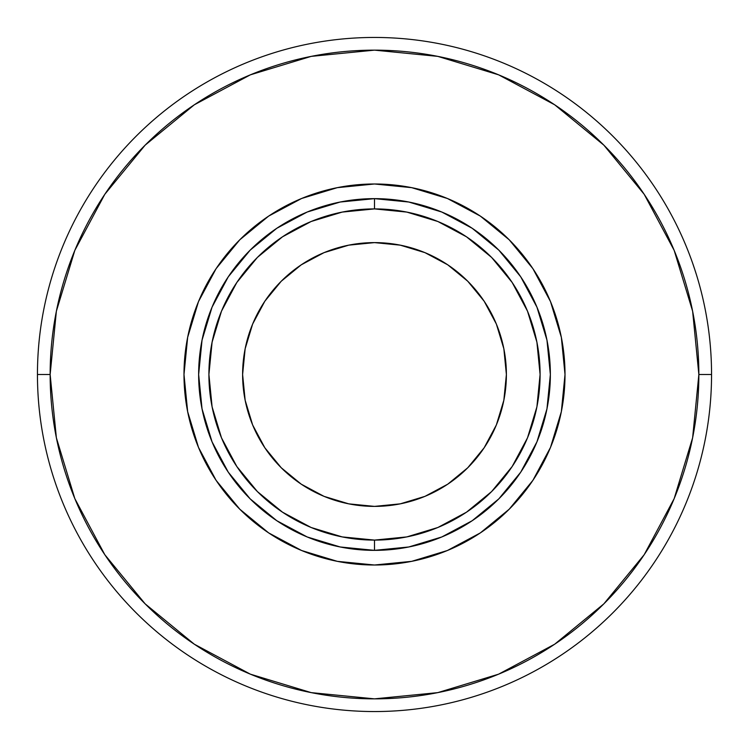 <?xml version="1.0" encoding="UTF-8"?>
<svg xmlns="http://www.w3.org/2000/svg" width="749" height="749" viewBox="0 0 749 749"><rect width="100%" height="100%" fill="white"/><g stroke="black" fill="none" stroke-linecap="round" stroke-linejoin="round"><path stroke-width="1.12" d="M242.61 374.5A131.89 131.89 0 0 1 374.5 242.61A131.89 131.89 0 0 1 506.39 374.5L503.852 400.228L496.353 424.973L484.163 447.771L467.76 467.76L447.771 484.163L424.973 496.353L400.228 503.852L374.5 506.39L348.772 503.852L324.027 496.353L301.229 484.163L281.24 467.76L264.837 447.771L252.647 424.973L245.148 400.228L242.61 374.5L245.148 348.772L252.647 324.027L264.837 301.229L281.24 281.24L301.229 264.837L324.027 252.647L348.772 245.148L374.5 242.61L400.228 245.148L424.973 252.647L447.771 264.837L467.76 281.24L484.163 301.229L496.353 324.027L503.852 348.772L506.39 374.5A131.89 131.89 0 0 1 374.5 506.39A131.89 131.89 0 0 1 242.61 374.5M711.55 374.5L698.854 374.5A324.354 324.354 0 0 1 374.5 698.854A324.354 324.354 0 0 1 50.146 374.5L37.45 374.5A337.05 337.05 0 0 0 374.5 711.55A337.05 337.05 0 0 0 711.55 374.5A337.05 337.05 0 0 1 374.5 711.55A337.05 337.05 0 0 1 37.45 374.5A337.05 337.05 0 0 1 374.5 37.45A337.05 337.05 0 0 1 711.55 374.5A337.05 337.05 0 0 0 374.5 37.45A337.05 337.05 0 0 0 37.45 374.5L50.146 374.5L56.372 437.781L74.834 498.628L104.804 554.7L145.147 603.853L194.3 644.196L250.372 674.166L311.219 692.628L374.5 698.854L437.781 692.628L498.628 674.166L554.7 644.196L603.853 603.853L644.196 554.7L674.166 498.628L692.628 437.781L698.854 374.5L692.628 311.219L674.166 250.372L644.196 194.3L603.853 145.147L554.7 104.804L498.628 74.834L437.781 56.372L374.5 50.146L311.219 56.372L250.372 74.834L194.3 104.804L145.147 145.147L104.804 194.3L74.834 250.372L56.372 311.219L50.146 374.5A324.354 324.354 0 0 1 374.5 50.146A324.354 324.354 0 0 1 698.854 374.5L711.55 374.5M480.343 216.096L509.208 239.792L480.343 216.096L447.406 198.494L411.669 187.653L374.5 183.992A190.508 190.508 0 0 1 565.008 374.5A190.508 190.508 0 0 1 374.5 565.008L411.669 561.347L447.406 550.506L480.343 532.904L509.208 509.208L480.343 532.904M374.5 198.644L374.5 208.905A165.595 165.595 0 0 1 540.095 374.5A165.595 165.595 0 0 1 374.5 540.095L374.5 550.356A175.856 175.856 0 0 0 550.356 374.5A175.856 175.856 0 0 0 374.5 198.644A175.856 175.856 0 0 0 198.644 374.5A175.856 175.856 0 0 0 374.5 550.356L374.5 540.095L406.81 536.911L437.875 527.493L466.496 512.185L491.597 491.597L512.185 466.496L527.493 437.875L536.911 406.81L540.095 374.5L536.911 342.19L527.493 311.125L512.185 282.504L491.597 257.403L466.496 236.815L437.875 221.507L406.81 212.089L374.5 208.905L342.19 212.089L311.125 221.507L282.504 236.815L257.403 257.403L236.815 282.504L221.507 311.125L212.089 342.19L208.905 374.5L212.089 406.81L221.507 437.875L236.815 466.496L257.403 491.597L282.504 512.185L311.125 527.493L342.19 536.911L374.5 540.095A165.595 165.595 0 0 1 208.905 374.5A165.595 165.595 0 0 1 374.5 208.905L374.5 198.644L408.804 202.024L441.798 212.033L472.198 228.286L498.843 250.157L520.714 276.802L536.967 307.202L546.976 340.196L550.356 374.5L546.976 408.804L536.967 441.798L520.714 472.198L498.843 498.843L472.198 520.714L441.798 536.967L408.804 546.976L374.5 550.356L340.196 546.976L307.202 536.967L276.802 520.714L250.157 498.843L228.286 472.198L212.033 441.798L202.024 408.804L198.644 374.5L202.024 340.196L212.033 307.202L228.286 276.802L250.157 250.157L276.802 228.286L307.202 212.033L340.196 202.024L374.5 198.644M685.213 243.893L683.668 240.26L685.213 243.893M684.698 242.667L685.241 243.959L684.698 242.667M689.838 255.484L691.074 258.798L689.838 255.484M690.775 258.002L689.979 255.868M692.713 263.414L695.063 270.38M693.611 265.998L692.741 263.489M696.589 275.192L694.089 267.421M695.54 271.859L696.018 273.348M707.028 319.467L707.318 321.246M706.663 317.333L705.83 312.67M705.652 311.706L706.148 314.383M706.953 319.037L707.206 320.544M509.208 239.792L532.904 268.657L509.208 239.792M532.904 480.343L509.208 509.208L532.904 480.343L550.506 447.406L561.347 411.669L565.008 374.5L561.347 337.331L550.506 301.594L532.904 268.657M268.657 532.904L239.792 509.208L216.096 480.343L239.792 509.208L268.657 532.904L301.594 550.506L337.331 561.347L374.5 565.008A190.508 190.508 0 0 1 183.992 374.5A190.508 190.508 0 0 1 374.5 183.992L337.331 187.653L301.594 198.494L268.657 216.096L239.792 239.792L268.657 216.096M216.096 268.657L239.792 239.792L216.096 268.657L198.494 301.594L187.653 337.331L183.992 374.5L187.653 411.669L198.494 447.406L216.096 480.343M694.108 267.487L694.604 268.966M696.186 273.909L694.576 268.9M692.582 263.021L692.413 262.543M696.645 275.389L696.196 273.928M690.587 257.497L689.164 253.705M685.766 245.195L684.717 242.704M684.352 241.843L685.869 245.466M693.059 264.397L693.743 266.401M690.456 257.141L690.11 256.205L690.456 257.141"/></g></svg>
